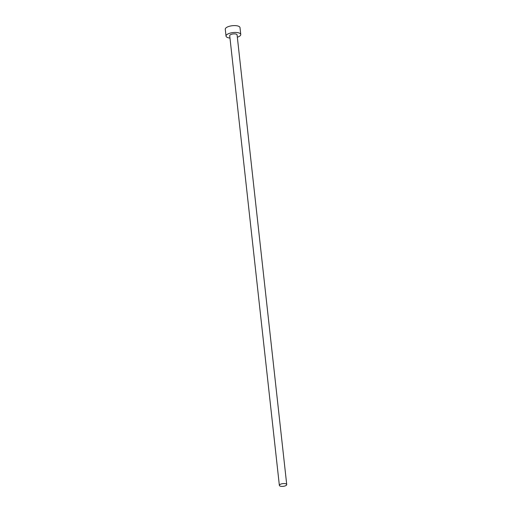 <?xml version="1.0" encoding="UTF-8"?>
<svg xmlns="http://www.w3.org/2000/svg" width="512" height="512" viewBox="0 0 512 512"><rect width="100%" height="100%" fill="white"/><g stroke="black" fill="none" stroke-linecap="round" stroke-linejoin="round"><path stroke-width="0.77" d="M286.374 485.254A3.706 1.37 173.7 0 0 286.726 484.57A3.706 1.37 173.7 0 0 283.782 483.558A3.706 1.37 173.7 0 0 279.712 484.704A3.706 1.37 173.7 0 0 279.36 485.389A3.706 1.37 173.7 0 0 282.304 486.4A3.706 1.37 173.7 0 0 286.374 485.254M286.726 484.57L237.082 34.88A3.706 1.37 173.7 0 0 234.138 33.869A3.706 1.37 173.7 0 0 230.067 35.014A3.706 1.37 173.7 0 0 229.715 35.693L279.36 485.389M237.344 37.242A7.418 2.739 173.7 0 0 240.058 35.84A7.418 2.739 173.7 0 0 240.768 34.477A7.418 2.739 173.7 0 0 234.874 32.448A7.418 2.739 173.7 0 0 226.739 34.739A7.418 2.739 173.7 0 0 226.029 36.102A7.418 2.739 173.7 0 0 229.971 38.054M240.768 34.477L240.013 27.629A7.418 2.739 173.7 0 0 234.118 25.6A7.418 2.739 173.7 0 0 225.984 27.891A7.418 2.739 173.7 0 0 225.274 29.254L226.029 36.102"/></g></svg>
